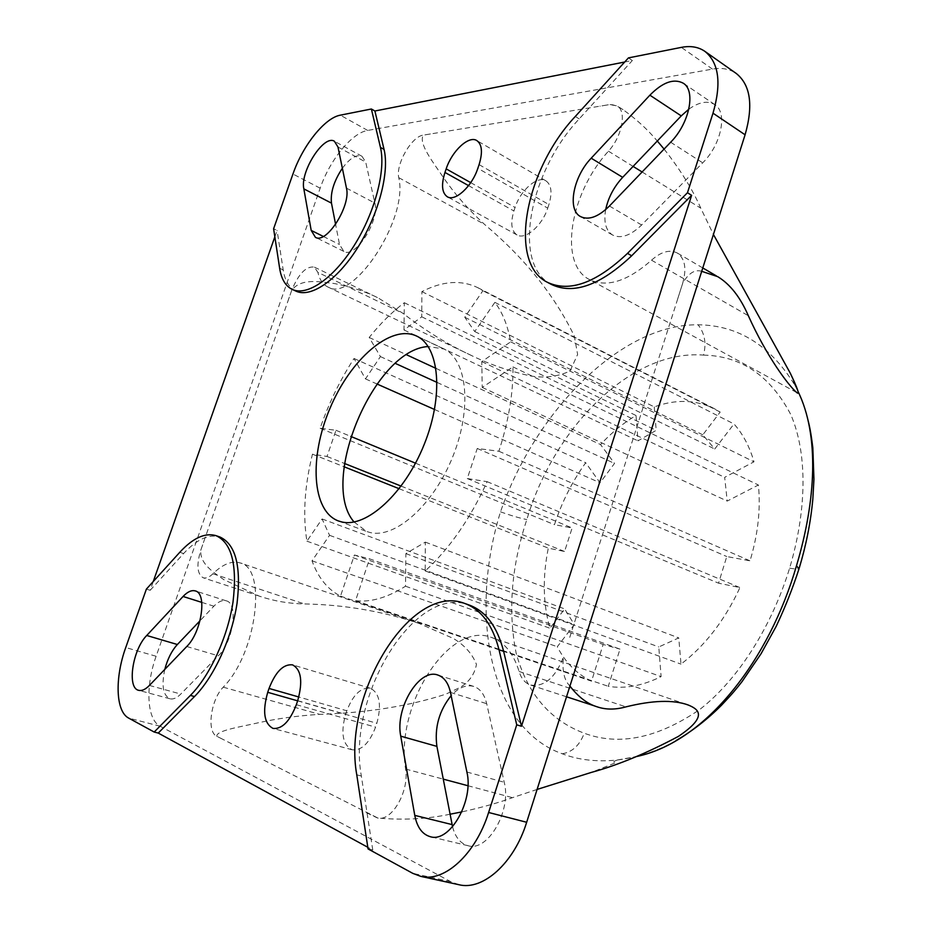 <?xml version="1.0" encoding="UTF-8"?>
<svg xmlns="http://www.w3.org/2000/svg" width="932" height="932" viewBox="0 0 932 932"><rect width="100%" height="100%" fill="white"/><g stroke="black" fill="none" stroke-linecap="round" stroke-linejoin="round"><path stroke-width="0.7" stroke-dasharray="4.66 3.5" d="M421.881 291.623L654.252 406.9C675.77 399.082 695.761 399.653 714.203 408.6L720.18 412.06L702.81 434.836L714.728 449.014L733.985 423.967C742.874 433.881 749.549 446.498 753.988 461.806L724.665 477.347L727.228 501.078L758.38 484.99C760.803 508.988 758.019 534.269 750.027 560.843L726.774 556.544L718.549 583.176L739.938 587.579C724.921 620.025 705.279 645.538 681.001 664.132L678.752 637.907L658.784 646.959L661.103 676.609C642.451 685.824 624.848 689.051 608.281 686.313L619.99 649.115L369.585 558.851L355.523 600.651C370.633 602.526 387.293 597.715 405.513 586.216L405.863 553.62L425.318 542.121L425.202 570.955C449.585 548.575 470.229 518.821 487.121 481.669L467.282 478.547L477.242 448.467L498.876 451.251C508.616 421.194 513.311 393.071 512.961 366.893L482.228 387.409L481.774 361.616L510.678 341.846C507.719 325.478 502.453 312.313 494.88 302.364L474.761 331.559L464.753 317.241L482.893 290.737L477.58 287.557C461.025 279.67 442.467 281.033 421.881 291.623L421.742 316.822L403.987 329.975L404.325 302.725C392.046 311.964 380.338 323.555 369.188 337.477L380.431 356.595L365.472 378.905L354.032 358.494C340.075 380.023 328.763 403.276 320.13 428.254L335.986 430.293L327.015 456.47L312.453 454.175C304.566 486.143 302.725 515.14 306.908 541.166L322.088 518.961L329.567 535.329L312.022 560.831C318.115 577.665 327.61 589.432 340.506 596.142L354.405 554.994L369.585 558.851M654.252 406.9L656.21 430.339L637.977 440.859L636.043 415.521C623.415 422.93 611.59 432.611 600.546 444.552L614.526 463.414L600.057 482.788L585.704 462.726C572.213 481.529 561.81 502.173 554.47 524.681L572.143 527.955L564.571 551.488L548.296 548.133C542.447 577.188 542.995 603.889 549.927 628.238L564.652 608.911L574.31 624.568L557.289 646.738C565.491 662.664 576.908 674.139 591.552 681.164L603.144 644.478L619.99 649.115M354.067 522.002L366.707 531.508L370.155 532.533C395.191 538.894 433.648 504.864 452.882 456.412C472.373 408.041 467.13 359.274 443.807 348.952L428.172 346.529M628.436 57.901L632.339 60.522L624.696 62.025M458.917 884.713L450.762 881.684L160.164 726.238C146.708 719.597 145.264 686.336 156.122 656.268L320.177 188.194C329.718 160.164 351.807 132.845 367.674 130.433L712.456 69.096C721.717 67.488 729.628 68.921 736.187 73.418M547.725 208.116L548.901 204.562C552.431 192.703 551.441 184.804 545.954 180.855C537.496 175.286 520.487 190.21 515.07 207.51L513.916 210.97C510.293 222.958 511.33 230.95 517.027 234.946C525.275 240.258 542.261 225.649 547.725 208.116L477.836 168.308M450.063 814.218C427.462 819.018 403.393 820.288 377.868 818.04L216.783 736.245C216.003 730.455 241.842 726.657 258.455 722.743C277.55 718.514 297.937 715.718 319.618 714.355C366.556 712.898 408.577 706.188 445.682 694.223L460.222 687.362C469.262 681.84 474.668 674.186 476.45 664.388C472.384 653.949 464.707 645.317 453.418 638.49L418.981 623.403C382.062 611.147 343.85 604.658 304.356 603.936C288.967 603.656 273.938 601.07 259.259 596.142L223.866 579.669C213.999 572.691 199.436 563.744 200.834 550.031L291.739 290.271C301.187 277.701 320.445 281.907 334.273 283.526C349.29 286.31 363.678 290.97 377.437 297.483L403.218 313.478C424.724 330.278 447.43 344.281 471.359 355.476C490.011 364.494 509.618 371.297 530.18 375.876C544.3 378.369 557.592 376.749 570.069 371.018L577.619 354.451L574.31 336.079C554.587 295.362 524.623 258.106 484.43 224.297C468.819 209.991 455.329 194.683 443.97 178.396C434.382 163.857 417.827 143.365 423.373 135.128L609.598 104.594C613.489 104.466 617.974 106.166 623.065 109.685C636.102 118.958 647.519 129.397 657.305 141.012M797.909 391.172L795.054 385.533C770.589 345.481 738.261 325.233 698.068 324.79C620.945 323.8 535.387 411.094 500.507 511.843C468.854 613.547 489.172 727.904 562.229 753.767C578.492 759.999 596.829 762.073 617.264 760.011L636.661 756.516M287.767 301.572L291.728 290.26C298.648 273.693 306.185 265.97 314.352 267.1L317.894 272.389L403.218 313.478M204.947 538.277L200.834 550.031C196.326 564.874 197.118 574.124 203.211 577.793C206.065 578.632 209.292 577.304 212.915 573.786C222.806 564.105 231.893 560.493 240.176 562.94C267.321 568.159 256.859 653.402 223.237 687.175C210.83 699.594 206.403 731.935 216.772 736.245L222.725 739.286M366.614 812.786L377.227 817.877C391.265 822.56 409.498 791.419 405.606 769.051C394.865 705.606 448.875 620.63 491.502 637.453C504.317 642.032 513.509 653.367 519.089 671.471C521.233 678.566 525.031 683.074 530.471 685.008C544.253 687.21 555.262 677.867 563.487 656.978C561.961 670.539 564.105 680.232 569.941 686.068M701.714 271.317C694.911 269.185 688.573 273.146 682.713 283.2L568.939 639.923M537.1 789.427L512.507 797.664C498.667 802.732 481.751 807.485 461.771 811.912M677.552 299.323L682.702 283.2C686.814 268.498 684.985 258.432 677.238 252.991C669.665 249.275 661.103 251.675 651.526 260.191C627.364 281.441 606.65 287.883 589.397 279.53C558.221 264.036 569.778 193.308 608.445 151.194C622.215 136.235 626.91 111.258 617.159 105.887L609.586 104.582L599.928 106.178M664.085 149.085C680.255 169.601 692.488 189.312 700.794 208.185L713.423 234.468M430.421 133.963L423.361 135.117C411.676 136.282 395.564 164.288 398.745 177.674C408.845 218.775 352.611 303.681 327.784 286.951C322.891 284.516 319.594 279.67 317.894 272.389M342.359 168.261C349.908 158.149 356.455 154.164 362 156.296L365.693 162.063L374.862 203.083C379.883 220.616 355.127 258.921 343.873 251.43L339.516 244.534L335.602 224.379M164.813 669.386C161.329 685.614 163.042 695.412 169.939 698.779C173.212 699.571 176.824 697.998 180.796 694.049L218.356 655.825C233.303 641.705 238.615 603.225 226.266 600.837C222.515 599.789 218.391 601.571 213.882 606.196L199.984 620.782M452.544 826.742C455.282 837.239 460.431 843.565 468.015 845.697C487.82 852.197 511.75 810.642 504.235 782.274L486.69 703.683C484.43 694.363 480.12 688.608 473.724 686.418C466.221 684.403 458.684 687.478 451.135 695.645M605.683 209.607C603.517 222.072 605.812 230.542 612.545 234.992C620.794 238.988 630.486 235.656 641.635 224.996L702.716 162.832C721.356 144.658 727.88 112.271 714.739 104.582C707.703 100.4 699.082 101.926 688.841 109.161M368.058 848.924L372.765 849.984L367.802 847.281M146.382 589.106L150.169 590.294L153.267 581.51M274.847 236.845L277.095 230.46L273.612 228.748M346.82 710.778L345.574 714.518C340.518 733.123 342.72 744.878 352.168 749.782C361.534 750.784 369.328 743.235 375.573 727.135L376.854 723.279C381.77 704.755 379.639 693.093 370.458 688.294C360.952 687.152 353.077 694.643 346.82 710.778L298.822 696.996M551.464 284.47C511.621 264.979 528.852 172.234 579.203 118.9L632.339 60.522M295.817 291.075C289.106 287.743 284.901 280.695 283.2 269.942L277.095 230.46M150.169 590.294L183.604 553.55C196.792 539.302 208.885 533.78 219.905 536.995M372.765 849.984L361.348 776.018C346.564 695.726 415.264 583.455 469.332 605.089M720.18 412.06L482.893 290.737M354.405 554.994L603.144 644.478M340.506 596.142L591.552 681.164M312.022 560.831L557.289 646.738M329.567 535.329L574.31 624.568M322.088 518.961L564.652 608.911M306.908 541.166L549.927 628.238M312.453 454.175L344.118 466.792M399.152 488.718L548.296 548.133M327.015 456.47L344.549 463.484M401.133 486.108L564.571 551.488M335.986 430.293L350.793 436.421M415.509 463.181L572.143 527.955M320.13 428.254L554.47 524.681M354.032 358.494L585.704 462.726M365.472 378.905L376.982 383.996M434.533 409.486L600.057 482.788M380.431 356.595L395.354 363.41M437.108 382.458L614.526 463.414M369.188 337.477L406.608 354.801M435.99 368.396L600.546 444.552M404.325 302.725L636.043 415.521M403.987 329.975L637.977 440.859M421.742 316.822L656.21 430.339M355.523 600.651L608.281 686.313M405.513 586.216L661.103 676.609M405.863 553.62L658.784 646.959M425.318 542.121L678.752 637.907M425.202 570.955L681.001 664.132M487.121 481.669L739.938 587.579M467.282 478.547L718.549 583.176M477.242 448.467L726.774 556.544M498.876 451.251L750.027 560.843M512.961 366.893L758.38 484.99M482.228 387.409L727.228 501.078M481.774 361.616L724.665 477.347M510.678 341.846L753.988 461.806M494.88 302.364L733.985 423.967M474.761 331.559L714.728 449.014M464.753 317.241L702.81 434.836M703.52 355.104C741.301 356.001 770.38 375.806 790.767 414.542C808.242 454.734 806.227 512.507 789.614 568.159C772.407 624.195 739.926 678.077 700.048 709.275C657.806 738.226 619.197 746.217 584.236 733.228C549.927 720.273 527.232 693.559 516.142 653.111C507.789 610.914 511.353 566.4 526.836 519.578C554.307 426.751 631.605 349.22 703.52 355.104C706.549 343.267 704.72 333.167 698.068 324.79M712.456 69.096L681.339 47.381M367.674 130.433L340.32 115.172M479.083 164.638L548.901 204.562M468.563 185.631L513.916 210.97M470.718 182.637L515.07 207.51M450.762 881.684L412.771 873.354M160.164 726.238L128.721 718.118M156.122 656.268L125.738 647.542M320.177 188.194L292.939 174.028M346.459 188.136L374.862 203.083M337.978 147.011L365.693 162.063M323.311 236.448L339.516 244.534M609.435 206.03L641.635 224.996M670.656 142.235L702.716 162.832M466.897 772.034L504.235 782.274M450.482 692.453L486.69 703.683M149.4 685.439L180.796 694.049M186.773 646.505L218.356 655.825M201.766 602.375L213.882 606.196M500.507 511.843C510.759 515.501 519.532 518.087 526.836 519.578M562.229 753.767C572.376 752.101 579.716 745.251 584.236 733.228M789.614 568.159C794.775 569.079 797.85 569.242 798.864 568.625M651.526 260.191L748.338 315.715M608.445 151.194L633.096 166.409M642.113 171.977L700.794 208.185M405.606 769.051L443.259 779.129M467.911 785.723L512.507 797.664M519.089 671.471L625.954 706.864M212.915 573.786L304.356 603.936M223.237 687.175L319.618 714.355M398.745 177.674L484.43 224.297M297.646 700.841L345.574 714.518M297.692 700.689L376.854 723.279M296.341 704.685L375.573 727.135M575.289 116.465L579.203 118.9M356.77 774.83L361.348 776.018M179.794 552.28L183.604 553.55M279.635 268.241L283.2 269.942M338.351 520.941L366.707 531.508M416.464 335.998L443.807 348.952M517.027 234.946L447.313 196.769M545.954 180.855L476.846 140.581M617.508 759.976C614.211 761.071 613.139 761.863 614.304 762.353L616.064 762.551L591.272 772.43M795.147 385.685L790.348 373.301M343.873 251.43L315.389 237.276M362 156.296L334.413 141.268M612.545 234.992L580.519 216.574M714.739 104.582L683.214 83.181M473.724 686.418L437.877 675.059M468.015 845.697L430.281 836.691M226.266 600.837L195.289 590.923M169.939 698.779L138.693 690.321M795.066 385.522C800.506 396.298 804.596 406.935 807.333 417.443M676.119 740.509C658.411 750.714 638.793 757.215 617.264 760.011M717.675 276.664L716.312 275.86M702.786 267.95L677.238 252.991M796.604 392.477L589.397 279.53M623.042 109.673L617.159 105.887M377.868 818.028L377.227 817.877M686.465 704.417L491.502 637.453M597.016 706.736L595.164 706.13M566.528 696.775L530.471 685.008M259.271 596.096L203.211 577.793M418.981 623.426L240.176 562.94M471.371 355.442L327.784 286.951M377.402 297.553L314.352 267.1M370.458 688.294L292.543 664.866M352.168 749.782L273.053 728.428M714.203 408.6L477.58 287.557"/><path stroke-width="1.4" d="M341.741 521.943L338.351 520.941C311.731 510.946 309.098 457.169 329.94 408.426C350.35 359.496 390.729 323.882 416.464 335.998C439.391 346.11 444.063 395.25 424.27 444.273C404.744 493.389 366.369 528.129 341.741 521.943M428.172 346.529C374.349 349.442 318.627 481.378 354.067 522.002M273.612 228.748L292.939 174.028C302.667 145.683 324.709 117.863 340.32 115.172L371.379 108.997L380.442 147.396C386.046 170.323 374.792 212.892 353.997 245.803C333.248 278.808 306.919 296.551 292.182 289.374C285.495 286.054 281.313 279.006 279.635 268.241L273.612 228.748M303.844 188.87C299.836 171.861 323.87 134.126 334.413 141.268L337.978 147.011L346.459 188.136C351.166 205.704 326.34 244.65 315.389 237.276L311.195 230.402L303.844 188.87L331.477 203.129C330.312 192.656 333.936 181.029 342.359 168.261M154.188 732.039L128.721 718.118C115.626 711.535 114.683 677.983 125.738 647.542L146.382 589.106L179.794 552.28C192.971 537.997 205.052 532.452 216.038 535.655C231.777 542.878 237.427 565.037 233 602.119C227.723 636.94 209.991 675.712 190.384 695.423L154.188 732.039L158.254 733.076L367.802 847.281M186.773 646.505C201.627 632.106 207.37 593.218 195.289 590.923C191.619 589.909 187.542 591.75 183.068 596.468L146.732 635.484C132.589 649.569 126.705 688.2 138.693 690.321C141.885 691.09 145.45 689.47 149.4 685.439L186.773 646.505M521.477 726.273L516.736 724.828L488.613 812.483C475.786 853.968 444.482 882.522 420.798 876.371L412.771 873.354L368.058 848.924L356.77 774.83C342.149 694.433 410.896 581.906 464.858 603.493L469.332 605.089C485.805 611.171 497.234 626.584 503.63 651.328L521.477 726.273L691.626 195.324L687.466 192.738L713.003 113.18C721.648 83.251 718.922 62.63 704.825 51.318C698.359 46.903 690.53 45.586 681.339 47.381L628.436 57.901L575.289 116.465C524.937 169.962 507.602 262.847 547.352 282.28C569.452 292.66 596.165 283.025 627.492 253.388L687.466 192.738M704.825 51.318L736.187 73.418C750.516 84.859 753.487 105.328 745.087 134.791L526.662 822.269C514.196 863.02 482.939 890.91 458.917 884.713L420.798 876.371M371.379 108.997L374.897 111.001L384.042 149.388C389.692 172.315 378.485 214.826 357.69 247.656C336.953 280.59 310.601 298.263 295.817 291.075L292.182 289.374M624.696 62.025L374.897 111.001M591.203 158.195C573.238 176.719 566.994 209.758 580.519 216.574C588.64 220.488 598.274 216.97 609.435 206.03L670.656 142.235C689.342 123.56 696.169 90.707 683.214 83.181C673.789 78.23 662.687 82.226 649.884 95.181L591.203 158.195L622.681 177.336C613.908 186.866 608.247 197.619 605.683 209.607M446.172 168.878L444.96 172.443C441.116 184.792 441.896 192.901 447.313 196.769C455.166 201.895 472.058 186.388 477.836 168.308L479.083 164.638C482.823 152.417 482.077 144.402 476.846 140.581C468.784 135.222 451.892 151.054 446.172 168.878L470.718 182.637M636.661 756.516C706.619 741.732 769.599 658.784 796.476 565.806C815.919 500.764 819.682 435.512 797.909 391.172M569.941 686.068C578.306 696.95 587.335 703.858 597.004 706.782C605.777 709.788 615.423 709.811 625.954 706.864C652.4 700.316 673.032 699.641 687.828 704.848C697.427 708.751 709.636 715.392 678.38 736.408C646.796 753.196 617.765 765.207 591.272 772.43L537.1 789.427M461.771 811.912L450.063 814.218M657.305 141.012L664.085 149.085M713.423 234.468L790.313 373.243C797.745 388.784 799.924 395.238 796.825 392.617C788.309 385.44 766.558 356.199 748.338 315.715C740.264 297.145 730.047 284.12 717.687 276.641L701.714 271.317M335.602 224.379L331.477 203.129M199.984 620.782L177.371 644.513C171.744 650.676 167.562 658.971 164.813 669.386M451.135 695.645C439.158 710.638 434.405 727.554 436.898 746.381L452.544 826.742M688.841 109.161L681.245 115.894L622.681 177.336M153.267 581.51L274.847 236.845M464.858 603.493C481.285 609.575 492.678 624.999 499.028 649.779L516.736 724.828M450.482 692.453C448.374 683.028 444.168 677.226 437.877 675.059C419.26 667.801 394.842 708.378 400.748 736.163L414.775 815.384C417.082 827.255 422.243 834.35 430.281 836.691C449.795 843.169 473.992 800.774 466.897 772.034L450.482 692.453M267.729 692.313L269.045 688.445C275.569 671.751 283.398 663.887 292.543 664.866C301.281 669.595 302.993 681.537 297.692 700.689L296.341 704.685C289.829 721.356 282.07 729.278 273.053 728.428C264.071 723.558 262.3 711.524 267.729 692.313L297.646 700.841M691.626 195.324L631.675 255.776C600.348 285.309 573.611 294.873 551.464 284.47L547.352 282.28M216.038 535.655L219.905 536.995C235.703 544.241 241.4 566.376 237.031 603.4C231.8 638.175 214.092 676.877 194.485 696.553L158.254 733.076M344.118 466.792L399.152 488.718M344.549 463.484L401.133 486.108M350.793 436.421L415.509 463.181M376.982 383.996L434.533 409.486M395.354 363.41L437.108 382.458M406.608 354.801L435.99 368.396M526.662 822.269L488.613 812.483M745.087 134.791L713.003 113.18M444.96 172.443L468.563 185.631M311.195 230.402L323.311 236.448M649.884 95.181L681.245 115.894M400.748 736.163L436.898 746.381M414.775 815.384L452.078 824.587M183.068 596.468L201.766 602.375M146.732 635.484L177.371 644.513M798.864 568.625L796.476 565.806M633.096 166.409L642.113 171.977M443.259 779.129L467.911 785.723M269.045 688.445L298.822 696.996M627.492 253.388L631.675 255.776M499.028 649.779L503.63 651.328M190.384 695.423L194.485 696.553M380.442 147.396L384.042 149.388M807.333 417.443C809.442 425.773 810.665 430.572 812.832 447.826L813.939 479.269L812.832 499.098C810.723 522.13 806.133 545.325 799.062 568.671C792.666 588.442 784.989 607.746 776.053 626.595L761.071 653.716L742.023 681.618C736.35 688.865 732.867 693.257 721.403 705.349C707.318 719.434 692.22 731.154 676.119 740.509M716.312 275.86L702.786 267.95M687.816 704.883L686.465 704.417M595.164 706.13L566.528 696.775"/></g></svg>
